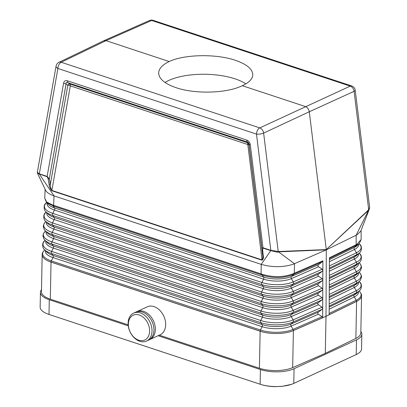 <?xml version="1.0" encoding="UTF-8"?>
<svg xmlns="http://www.w3.org/2000/svg" width="407" height="407" viewBox="0 0 407 407"><rect width="100%" height="100%" fill="white"/><g stroke="black" fill="none" stroke-linecap="round" stroke-linejoin="round"><path stroke-width="0.61" d="M259.417 368.249L260.129 331.171L51.033 262.062C49.374 261.492 49.374 261.513 51.028 262.113L260.124 331.222C261.874 331.746 261.874 331.725 260.129 331.171L260.129 331.171A1.709 0.982 -71.7 0 1 260.434 330.021A23.479 9.096 1.1 0 0 293.055 329.395L322.054 316.722L322.68 317.725L292.496 330.952A23.932 9.275 1.1 0 0 293.381 330.586L326.007 316.325L325.3 353.352L292.669 367.613A23.932 9.275 -178.9 0 1 259.417 368.249L159.305 335.164M67.343 80.795C65.324 80.235 64.067 81.054 63.573 83.257L66.046 83.964L67.837 85.16A3.419 1.302 123.8 0 1 69.719 83.928L67.928 82.733L67.343 80.795L246.698 140.074L247.288 142.012L67.928 82.733C66.438 82.128 65.812 82.54 66.046 83.964L49.308 178.892L50.336 184.396L49.12 184.371L48.092 178.871L49.308 178.892L47.146 176.409L47.166 176.74L37.52 173.362L37.347 172.258L56.085 66.087A5.128 2.467 -170 0 0 57.906 68.473L256.486 134.107A5.128 1.445 -7 0 0 263.629 133.104L309.279 111.767C308.806 109.178 307.524 107.443 305.428 106.563L242.297 85.699C226.862 93.356 195.299 94.302 176.083 87.683C164.698 83.745 158.888 78.831 158.654 72.945C158.857 68.635 162.357 64.83 169.164 61.528L106.029 40.659L103.749 40.751L58.908 62.363A5.128 5.128 0 0 0 56.085 66.087M318.457 295.217C317.628 294.546 317.633 293.839 318.462 293.106L322.156 290.339L322.787 289.291L322.751 298.728L322.13 297.726L318.457 295.217L291.224 307.122L293.147 310.393L322.13 297.726M37.52 173.362L45.564 190.211C46.693 192.465 49.517 194.358 54.039 195.889L53.607 205.321L53.851 206.257L261.325 274.832L261.08 273.896L52.752 205.052L46.739 202.086L44.734 198.224L45.136 189.296M329.187 305.296L329.131 314.743L356.593 301.322C357.738 300.753 359.213 299.857 357.366 300.987A23.932 9.275 -178.9 0 1 356.593 301.389L326.007 316.325L326.307 249.827L293.142 264.275C282.911 267.435 272.273 267.465 261.238 264.372L54.039 195.889L39.286 173.987M53.851 206.257L46.54 202.569L44.734 198.224M149.135 339.82A15.385 11.086 -114.8 0 0 149.847 339.535L160.18 334.758A15.385 11.086 -114.8 0 0 165.68 324.74A15.385 11.086 -114.8 0 0 159.585 310.129A15.385 11.086 -114.8 0 0 147.278 306.827L136.945 311.599A15.385 11.086 -114.8 0 0 136.259 311.955M128.164 324.872L50.32 299.14A23.932 9.275 1.1 0 1 41.458 291.722L42.17 254.696C42.058 253.352 42.857 251.831 44.566 250.127A23.479 9.096 -178.9 0 0 51.338 260.912L260.434 330.021L262.118 326.679A20.879 8.089 1.1 0 0 291.132 326.124L318.381 314.214C317.557 313.538 317.557 312.835 318.391 312.103L322.085 309.335L322.715 308.287L322.751 298.789L322.12 299.837L318.427 302.604C317.592 303.337 317.592 304.039 318.416 304.716L322.09 307.224L322.715 308.226M246.698 140.074C248.718 140.847 249.923 142.481 250.33 144.978L249.099 144.465L262.006 249.191L262.637 249.781L263.166 255.118L262.535 254.528L249.043 145.055A3.419 3.307 5.5 0 0 247.232 142.603L247.288 142.012C248.311 142.241 248.916 143.055 249.099 144.465L249.043 145.055A3.419 0.962 -7 0 0 247.817 144.536L70.309 85.867A3.419 1.648 -170 0 0 67.837 85.16L50.336 184.396C50.259 186.655 50.768 188.665 51.872 190.43L51.893 190.761C50.132 188.726 49.206 186.594 49.12 184.371M63.573 83.257L47.146 176.409L39.316 173.82L39.418 174.186M263.166 255.118C263.741 257.504 263.37 259.203 262.052 260.221L262.032 259.89C262.856 258.76 263.024 256.975 262.535 254.528L262.006 249.191C261.787 248.351 262.118 247.868 262.993 247.751L270.823 250.336L256.486 134.107A5.128 2.951 108.3 0 1 259.778 127.9L61.198 62.266A5.128 2.951 108.3 0 0 57.906 68.473L39.316 173.82L37.347 172.258M261.325 274.832L262.149 275.117C273.239 278.53 283.623 278.332 293.299 274.522L293.584 273.596C283.76 277.432 273.224 277.63 261.971 274.201L261.08 273.896L261.238 264.372L270.848 250.519M250.33 144.978L263.008 248.082L270.762 250.646L277.727 252.259L278.556 251.516L326.297 249.577L309.279 111.767L354.09 91.316L368.686 209.681L368.411 210.012L368.94 210.124L368.686 209.681L369.637 207.188L355.214 90.227A5.128 1.445 173 0 1 354.09 91.316A5.128 3.734 65.5 0 0 350.244 86.116L259.778 127.9A5.128 3.658 64.9 0 1 263.629 133.104L278.225 251.47L278.556 251.516M128.266 325.854L49.288 299.75A23.932 9.275 -178.9 0 1 40.425 292.333L40.145 307.031A23.932 9.275 1.1 0 0 47.543 313.924A23.932 9.275 1.1 0 0 49.008 314.448L260.129 384.228A23.932 9.275 1.1 0 0 291.468 384.335A23.932 9.275 1.1 0 0 293.788 383.414L356.211 354.578A23.932 9.275 1.1 0 0 361.548 348.896L361.828 334.198A23.932 9.275 -178.9 0 1 356.491 339.881L294.068 368.717A23.932 9.275 -178.9 0 1 260.409 369.531L158.104 335.719M293.584 273.596L294.332 273.26L293.996 274.206L291.371 276.511A1.709 1.206 -113.6 0 0 291.361 278.622L318.564 266.727C317.735 266.056 317.74 265.349 318.574 264.616L322.263 261.849L293.996 274.206M52.752 205.052L53.052 206.008L54.563 207.931A1.709 0.982 -71.7 0 1 54.497 210.043L52.808 213.385L261.904 282.494A22.583 8.751 1.1 0 0 293.284 281.893L322.237 269.236L322.863 270.238L322.899 260.77L294.332 273.26L294.49 263.736L278.256 251.699M322.899 260.77L322.263 261.849M322.237 269.236L318.564 266.727M128.363 324.094A13.675 9.854 -114.8 0 0 138.741 340.206A13.675 9.854 -114.8 0 0 149.608 331.115A13.675 9.854 -114.8 0 0 139.225 314.998A13.675 9.854 -114.8 0 0 128.363 324.094M128.108 323.158A15.385 11.086 -114.8 0 0 134.208 337.769A15.385 11.086 -114.8 0 0 146.51 341.071A15.385 11.086 -114.8 0 0 152.009 331.054A15.385 11.086 -114.8 0 0 145.915 316.442A15.385 11.086 -114.8 0 0 133.608 313.141A15.385 11.086 -114.8 0 0 128.108 323.158M325.3 353.352L355.881 338.415A23.932 9.275 1.1 0 0 360.836 332.916L361.543 295.889A23.932 9.275 -178.9 0 1 357.366 300.987L326.007 316.325L292.496 330.952A23.932 9.275 1.1 0 1 260.129 331.227M322.827 279.792L322.191 280.84L318.498 283.613C317.669 284.345 317.663 285.048 318.493 285.719L322.166 288.227L322.787 289.235L322.863 270.299L322.227 271.347L318.533 274.115C317.704 274.847 317.699 275.549 318.528 276.226L322.202 278.734L322.827 279.736M270.762 250.646L270.823 250.336L278.225 251.47L277.727 252.259M278.469 251.857L326.307 249.827L356.13 235.261L368.717 209.91M245.843 83.862A47.08 18.244 1.1 0 0 235.007 78.826A47.08 18.244 1.1 0 0 165.018 82.463M169.164 61.528C184.59 54.273 216.148 53.688 235.363 60.297C246.749 64.235 252.559 69.048 252.798 74.751C252.599 78.922 249.099 82.57 242.297 85.699M146.51 341.071L148.448 340.181A15.385 11.086 -114.8 0 0 153.948 330.163A15.385 11.086 -114.8 0 0 147.853 315.547A15.385 11.086 -114.8 0 0 135.546 312.245L133.608 313.141M359.295 243.518L356.461 245.345L354.451 247.37A19.943 7.728 -178.9 0 0 357.163 245.563L359.295 243.518L361.151 239.504L356.858 244.368L329.421 257.758L329.227 295.741M322.715 308.287L322.68 317.725M292.669 367.613L293.381 330.525A1.709 1.206 -113.6 0 0 293.055 329.395L291.132 326.124A1.709 1.206 -113.6 0 1 291.142 324.013L318.391 312.103M329.187 305.24L329.227 295.797M322.054 316.722L318.381 314.214M149.847 339.535A15.385 11.086 -114.8 0 0 155.347 329.517A15.385 11.086 -114.8 0 0 149.252 314.901A15.385 11.086 -114.8 0 0 136.945 311.599M356.858 244.368L356.461 245.345L355.845 245.635L356.196 244.683L356.13 235.261L357.27 234.651L360.821 231.049L368.94 210.124M368.411 210.012L326.256 249.598L368.549 210.241M40.425 292.333A23.932 9.275 -178.9 0 1 41.499 289.672M360.861 331.496A23.932 9.275 -178.9 0 1 361.828 334.198M46.657 202.691L46.296 203.012A22.583 8.751 -178.9 0 0 52.808 213.385A1.709 0.982 -71.7 0 0 52.747 215.496L54.268 217.435A1.709 0.982 -71.7 0 1 54.202 219.546L52.518 222.888A1.709 0.982 -71.7 0 0 52.452 225L53.973 226.943A1.709 0.982 -71.7 0 1 53.907 229.055L52.223 232.397A1.709 0.982 -71.7 0 0 52.157 234.508A22.98 8.903 -178.9 0 1 45.152 230.647L47.436 233.002A20.482 7.937 -178.9 0 0 53.678 236.447L52.157 234.508L261.248 303.617A22.98 8.903 1.1 0 0 293.182 303.006L291.234 305.011A1.709 1.206 -113.6 0 0 291.224 307.122A20.523 7.952 1.1 0 1 262.708 307.667L261.019 311.009A23.118 8.959 1.1 0 0 293.147 310.393A1.709 1.206 -113.6 0 1 293.137 312.505L322.12 299.837M45.152 230.647L44.2 229.462L43.254 226.328L43.951 223.855L45.604 221.856A22.94 8.888 -178.9 0 0 52.223 232.397L261.314 301.501A1.709 0.982 -71.7 0 0 261.248 303.617L262.774 305.555A1.709 0.982 -71.7 0 1 262.708 307.667L53.612 238.558A1.709 0.982 -71.7 0 0 53.678 236.447L262.774 305.555A20.482 7.937 1.1 0 0 291.234 305.011L318.462 293.106M261.971 274.201L262.149 275.117L263.655 277.04L54.563 207.931A19.943 7.728 -178.9 0 1 48.484 204.579L46.54 202.569M318.574 264.616L291.371 276.511A19.943 7.728 1.1 0 1 263.655 277.04A1.709 0.982 -71.7 0 1 263.588 279.151L261.904 282.494A1.709 0.982 -71.7 0 0 261.838 284.605L263.36 286.543A1.709 0.982 -71.7 0 1 263.293 288.655L261.609 291.997A22.761 8.822 1.1 0 0 293.238 291.392L322.202 278.734M47.176 203.225A19.984 7.743 -178.9 0 0 54.497 210.043L263.588 279.151A19.984 7.743 1.1 0 0 291.361 278.622L293.284 281.893A1.709 1.206 -113.6 0 1 293.274 284.005L291.326 286.009L318.533 274.115M46.81 212.683A20.162 7.814 -178.9 0 0 54.202 219.546L263.293 288.655A20.162 7.814 1.1 0 0 291.315 288.12A1.709 1.206 -113.6 0 1 291.326 286.009A20.121 7.799 1.1 0 1 263.36 286.543L54.268 217.435A20.121 7.799 -178.9 0 1 48.133 214.051L45.849 211.691A22.624 8.766 -178.9 0 0 52.747 215.496L261.838 284.605A22.624 8.766 1.1 0 0 293.274 284.005L322.227 271.347M46.281 212.139L45.95 212.434A22.761 8.822 -178.9 0 0 52.518 222.888L261.609 291.997A1.709 0.982 -71.7 0 0 261.543 294.108L263.064 296.052A1.709 0.982 -71.7 0 1 263.003 298.163L261.314 301.501A22.94 8.888 1.1 0 0 293.193 300.895L322.166 288.227M46.449 222.146A20.34 7.881 -178.9 0 0 53.907 229.055L263.003 298.163A20.34 7.881 1.1 0 0 291.27 297.624A1.709 1.206 -113.6 0 1 291.28 295.513A20.304 7.865 1.1 0 1 263.064 296.052L53.973 226.943A20.304 7.865 -178.9 0 1 47.787 223.529L45.503 221.169A22.802 8.837 -178.9 0 0 52.452 225L261.543 294.108A22.802 8.837 1.1 0 0 293.228 293.503L291.28 295.513L318.498 283.613M44.806 240.12A23.158 8.974 -178.9 0 0 51.862 244.012L53.383 245.955A20.66 8.008 -178.9 0 1 47.09 242.48L43.844 238.929L42.893 235.775L43.595 233.292L45.258 231.278A23.118 8.959 -178.9 0 0 51.928 241.9L261.019 311.009A1.709 0.982 -71.7 0 0 260.958 313.12L262.479 315.064A1.709 0.982 -71.7 0 1 262.413 317.175L260.729 320.513A23.301 9.03 1.1 0 0 293.101 319.897L322.09 307.224M44.455 249.598A23.336 9.046 -178.9 0 0 51.567 253.52L53.088 255.459A20.838 8.074 -178.9 0 1 46.739 251.958L44.455 249.598C42.603 248.687 41.443 242.43 44.912 240.705A23.301 9.03 -178.9 0 0 51.633 251.404L260.729 320.513A1.709 0.982 -71.7 0 0 260.663 322.629L262.184 324.567A1.709 0.982 -71.7 0 1 262.118 326.679L53.027 257.57L51.338 260.912A1.709 0.982 -71.7 0 0 51.033 262.062L51.028 262.113A23.932 9.275 -178.9 0 1 42.17 254.696M46.083 231.608A20.523 7.952 -178.9 0 0 53.612 238.558L51.928 241.9A1.709 0.982 -71.7 0 0 51.862 244.012L260.958 313.12A23.158 8.974 1.1 0 0 293.137 312.505L291.188 314.514A20.66 8.008 1.1 0 1 262.479 315.064L53.383 245.955A1.709 0.982 -71.7 0 1 53.317 248.067L51.633 251.404A1.709 0.982 -71.7 0 0 51.567 253.52L260.663 322.629A23.336 9.046 1.1 0 0 293.091 322.008L291.142 324.013A20.838 8.074 1.1 0 1 262.184 324.567L53.088 255.459A1.709 0.982 -71.7 0 1 53.027 257.57A20.879 8.089 -178.9 0 1 45.355 250.529M51.033 262.113L50.32 299.14M45.721 241.066A20.701 8.023 -178.9 0 0 53.317 248.067L262.413 317.175A20.701 8.023 1.1 0 0 291.178 316.626L318.416 304.716M318.427 302.604L291.188 314.514A1.709 1.206 -113.6 0 0 291.178 316.626L293.101 319.897A1.709 1.206 -113.6 0 1 293.091 322.008L322.085 309.335M262.637 249.781L263.008 248.082M262.052 260.221L51.893 190.761M48.092 178.871L47.166 176.74M58.908 62.363A5.128 3.699 -115.7 0 1 61.198 62.266L106.029 40.659L151.658 20.477A5.128 3.688 -113.9 0 0 149.466 20.528L103.831 40.715M262.032 259.89L51.872 190.43L70.309 85.867A3.419 1.969 108.3 0 0 69.719 83.928L247.232 142.603A3.419 1.969 108.3 0 1 247.817 144.536L262.032 259.89M260.409 369.531L260.129 384.228A13.675 7.865 108.3 0 0 260.353 384.31C264.891 385.775 269.79 386.553 275.04 386.65L282.555 386.294L291.468 384.335M294.068 368.717L293.788 383.414M318.493 285.719L291.27 297.624L293.193 300.895A1.709 1.206 -113.6 0 1 293.182 303.006L322.156 290.339M356.491 339.881L356.211 354.578M356.593 301.389L355.881 338.415M49.288 299.75L49.008 314.448A13.675 7.865 108.3 0 0 49.227 314.53L260.353 384.31M329.411 259.6L354.451 247.37A1.709 1.257 -116 0 0 354.441 249.481L356.451 252.711L329.375 265.934M358.521 244.261A19.984 7.743 -178.9 0 1 354.441 249.481L329.4 261.711M153.149 20.35L351.734 85.984A5.128 2.951 -71.7 0 0 350.244 86.116L151.658 20.477A5.128 2.951 -71.7 0 1 153.149 20.35A5.128 5.128 0 0 0 149.466 20.528M329.314 278.602L354.37 266.366A20.304 7.865 -178.9 0 0 357.132 264.53L359.503 262.261A22.802 8.837 -178.9 0 1 356.405 264.321L354.37 266.366A1.709 1.257 -116 0 0 354.36 268.478L356.369 271.708A1.709 1.257 -116 0 1 356.364 273.819L354.329 275.865A20.482 7.937 -178.9 0 0 357.117 274.013L359.488 271.739A22.98 8.903 -178.9 0 1 356.364 273.819L329.268 287.052M359.488 271.739L360.485 270.594L361.553 267.496L360.953 265.003L359.371 262.942A22.94 8.888 -178.9 0 1 356.369 271.708L329.278 284.941M358.521 253.729A20.162 7.814 -178.9 0 1 354.4 258.979L356.41 262.21A1.709 1.257 -116 0 1 356.405 264.321L329.319 277.549M358.521 263.197A20.34 7.881 -178.9 0 1 354.36 268.478L329.304 280.718M359.518 252.778C361.35 252.131 362.673 245.686 359.406 244.083A22.583 8.751 -178.9 0 1 356.451 252.711A1.709 1.257 -116 0 1 356.44 254.823L354.411 256.868A20.121 7.799 -178.9 0 0 357.148 255.047L359.518 252.778A22.624 8.766 -178.9 0 1 356.44 254.823L329.365 268.045M358.521 291.6A20.879 8.089 -178.9 0 1 354.243 296.973A1.709 1.257 -116 0 1 354.253 294.861A20.838 8.074 -178.9 0 0 357.087 292.974L359.457 290.705A23.336 9.046 -178.9 0 1 356.283 292.816L354.253 294.861L329.166 307.112M329.217 297.609L354.288 285.363A20.66 8.008 -178.9 0 0 357.102 283.496L359.473 281.222A23.158 8.974 -178.9 0 1 356.323 283.318L354.288 285.363A1.709 1.257 -116 0 0 354.283 287.474L356.293 290.705A1.709 1.257 -116 0 1 356.283 292.816L329.171 306.059M359.116 291.03L359.325 291.229A23.479 9.096 -178.9 0 1 356.252 300.203L354.243 296.973L329.156 309.223M359.457 290.705C361.345 289.87 362.744 283.659 359.34 281.802A23.301 9.03 -178.9 0 1 356.293 290.705L329.187 303.948M358.521 282.132A20.701 8.023 -178.9 0 1 354.283 287.474L329.207 299.72M359.473 281.222L360.475 280.067L361.548 276.953L360.943 274.445L359.356 272.369A23.118 8.959 -178.9 0 1 356.334 281.206A1.709 1.257 -116 0 1 356.323 283.318L329.222 296.555M358.521 272.665A20.523 7.952 -178.9 0 1 354.324 277.976L356.334 281.206L329.232 294.444M318.528 276.226L291.315 288.12L293.238 291.392A1.709 1.206 -113.6 0 1 293.228 293.503L322.191 280.84M356.598 301.389L356.593 301.322A1.709 1.257 -116 0 0 356.252 300.203L329.136 313.446M329.263 288.105L354.329 275.865A1.709 1.257 -116 0 0 354.324 277.976L329.253 290.216M329.36 269.103L354.411 256.868A1.709 1.257 -116 0 0 354.4 258.979L329.349 271.215M359.071 253.205L359.391 253.51A22.761 8.822 -178.9 0 1 356.41 262.21L329.329 275.437M329.416 258.547L355.845 245.635M45.533 231.039L45.258 231.278M45.849 211.691C44.042 210.979 42.969 204.487 46.296 203.012M45.503 221.169C43.686 220.446 42.603 213.924 45.95 212.434M45.91 221.591L45.604 221.856M49.227 314.53L47.543 313.924M361.543 295.889C361.711 294.551 360.968 292.999 359.325 291.229M369.23 209.539L369.637 207.188M359.091 272.12L359.356 272.369M359.503 262.261C361.345 261.609 362.678 255.128 359.391 253.51M359.081 262.663L359.371 262.942M355.214 90.227A5.128 5.128 0 0 0 351.734 85.984M359.055 243.747L359.406 244.083M361.085 230.362L361.151 239.504"/></g></svg>
